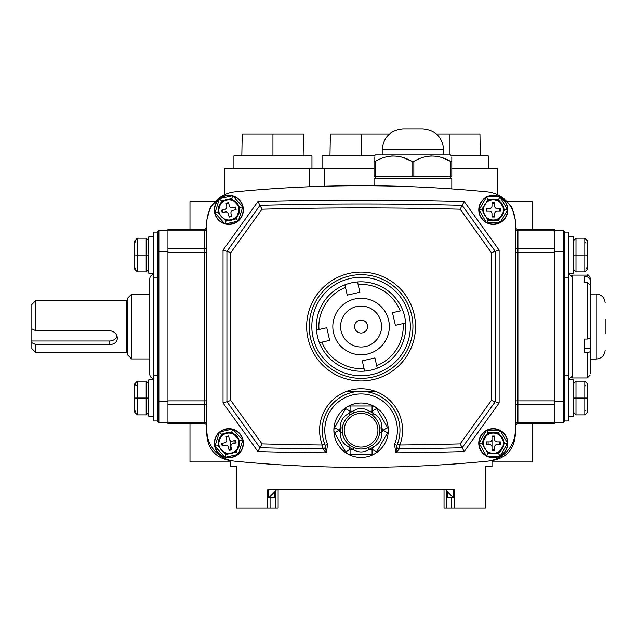 <?xml version="1.0" encoding="UTF-8"?>
<svg xmlns="http://www.w3.org/2000/svg" width="637" height="637" viewBox="0 0 637 637"><rect width="100%" height="100%" fill="white"/><g stroke="black" fill="none" stroke-linecap="round" stroke-linejoin="round"><path stroke-width="0.96" d="M412.927 326.534A51.844 51.844 0 0 0 361.083 274.69A51.844 51.844 0 0 0 309.232 326.534A51.844 51.844 0 0 0 361.083 378.386A51.844 51.844 0 0 0 412.927 326.534A51.844 51.844 0 0 1 361.083 378.386A51.844 51.844 0 0 1 309.232 326.534A51.844 51.844 0 0 0 361.083 378.386A51.844 51.844 0 0 0 412.927 326.534A51.844 51.844 0 0 1 361.083 378.386A51.844 51.844 0 0 1 309.232 326.534M230.817 252.61L226.923 251.36L259.976 205.345L262.006 209.183L230.817 252.61L230.817 400.466L262.006 443.893L259.976 447.731A3768.261 3768.261 0 0 0 322.816 448.894L322.322 445A41.477 41.477 0 0 1 361.083 388.753A41.477 41.477 0 0 1 399.837 445L397.416 444.077A38.889 38.889 0 0 0 361.083 391.349A38.889 38.889 0 0 0 324.743 444.077L325.284 445.414L327.673 444.403L326.287 452.811L322.816 448.894A2.596 2.596 0 0 0 325.228 445.295L325.244 445.327M262.006 443.893A3764.367 3764.367 0 0 0 322.322 445L324.743 444.077A38.889 38.889 0 0 1 322.195 430.23A38.889 38.889 0 0 0 325.284 445.414L326.287 452.811A3772.147 3772.147 0 0 1 257.945 451.561L223.038 402.966L223.038 250.102L257.945 201.507L259.976 205.345A3768.261 3768.261 0 0 1 462.183 205.345L460.153 209.183A3764.367 3764.367 0 0 0 262.006 209.183M397.074 444.937A38.889 38.889 0 0 1 396.875 445.414L394.486 444.403A36.293 36.293 0 0 0 361.083 393.937A36.293 36.293 0 0 0 327.673 444.403M230.817 400.466L226.923 401.716L226.923 251.36L223.038 250.102M322.816 448.894A3768.261 3768.261 0 0 1 259.976 447.731L226.923 401.716L223.038 402.966M257.945 201.507A3772.147 3772.147 0 0 1 464.214 201.507L462.183 205.345L495.236 251.36L491.342 252.61L460.153 209.183M464.214 201.507L499.121 250.102L495.236 251.36L495.236 401.716L491.342 400.466L491.342 252.61M499.121 250.102L499.121 402.966L495.236 401.716L462.183 447.731A3768.261 3768.261 0 0 1 399.343 448.894L399.837 445A3764.367 3764.367 0 0 0 460.153 443.893L464.214 451.561A3772.147 3772.147 0 0 1 395.872 452.811L394.486 444.403M259.976 447.731L257.945 451.561M399.343 448.894A2.596 2.596 0 0 1 396.931 445.295L395.872 452.811L399.343 448.894A2.596 2.596 0 0 1 396.931 445.295L397.416 444.077M515.325 222.839A31.109 31.109 0 0 0 487.241 191.88A1296.176 1296.176 0 0 0 234.918 191.88A31.109 31.109 0 0 0 206.834 222.839L206.834 430.23A31.109 31.109 0 0 0 234.918 461.188A1296.176 1296.176 0 0 0 487.241 461.188A31.109 31.109 0 0 0 515.325 430.23L515.325 222.839M319.392 342.722A44.717 44.717 0 0 1 316.501 330.085L326.781 327.737L329.671 340.373L319.392 342.722A44.717 44.717 0 0 0 364.635 371.116L364.046 368.56L364.635 371.116A44.717 44.717 0 0 1 319.392 342.722L321.948 342.141C325.579 352.922 340.341 370.001 364.046 368.56L362.278 360.837L374.914 357.946L377.263 368.226A44.717 44.717 0 0 0 405.658 322.983L403.102 323.572A42.13 42.13 0 0 1 376.682 365.67L377.263 368.226A44.717 44.717 0 0 1 364.635 371.116M316.501 330.085A44.717 44.717 0 0 1 344.896 284.85L345.477 287.406L344.896 284.85A44.717 44.717 0 0 1 405.658 322.983L395.378 325.34L392.488 312.703L400.211 310.936A42.13 42.13 0 0 0 358.113 284.516L357.556 282.087M333.533 332.84A28.259 28.259 0 0 0 367.382 354.084A28.259 28.259 0 0 0 388.626 320.236A28.259 28.259 0 0 1 367.382 354.084A28.259 28.259 0 0 1 333.533 332.84A28.259 28.259 0 0 1 354.777 298.992A28.259 28.259 0 0 1 388.626 320.236A28.259 28.259 0 0 1 367.382 354.084A28.259 28.259 0 0 1 333.533 332.84M367.398 325.093A6.481 6.481 0 0 0 359.634 320.22A6.481 6.481 0 0 0 354.761 327.983A6.481 6.481 0 0 0 362.525 332.856A6.481 6.481 0 0 0 367.398 325.093M316.629 330.062L319.057 329.504C317.64 318.213 323.508 296.412 345.477 287.406L347.245 295.13L359.881 292.24L357.524 281.96A44.717 44.717 0 0 1 402.767 310.346M405.658 322.983A44.717 44.717 0 0 1 377.263 368.226A44.717 44.717 0 0 0 405.658 322.983M568.73 378.378A3.886 3.886 0 0 0 572.36 374.492M568.73 274.698A3.886 3.886 0 0 1 572.36 278.576M564.581 251.854L564.581 231.916L563.283 230.618L554.214 230.618L563.283 230.618L563.283 251.4L564.581 251.854L564.581 401.222L563.283 401.668L563.283 251.4L554.214 251.4M554.214 422.45L563.283 422.45L564.581 421.161M554.214 401.668L563.283 401.668L563.283 422.45M374.038 156.216L375.336 154.918L450.518 154.918L451.808 156.216M375.225 161.4L375.225 176.178L374.038 176.178L374.038 161.4C374.038 154.624 374.038 154.624 374.038 161.4L375.225 161.4C387.392 154.281 399.654 154.281 412.012 161.4L403.006 157.443M393.332 155.946L391.158 156.057M374.038 161.4L374.038 159.457M374.038 159.035L374.038 157.57M451.808 159.457L451.808 161.4C451.808 154.624 451.808 154.624 451.808 161.4L450.63 161.4C438.272 154.281 426.01 154.281 413.843 161.4L412.012 161.4L412.012 176.178L375.225 176.178M382.208 149.735C383.434 137.138 390.346 130.227 402.942 129L422.904 129C435.501 130.227 442.42 137.138 443.647 149.735L382.208 149.735L382.208 154.918M451.808 161.4L451.808 176.178L450.63 176.178L450.63 161.4L441.616 157.443M431.942 155.946L429.768 156.057M451.808 157.57L451.808 159.035M413.843 161.4L413.843 176.178L412.012 176.178M450.63 176.178L413.843 176.178M387.575 432.826L376.571 451.88L372.08 449.284L373.489 446.848A20.742 20.742 0 0 1 369.269 449.284L368.497 447.5A18.792 18.792 0 0 0 379.748 432.435L381.674 432.666C382.025 439.156 379.302 443.885 373.489 446.848L372.327 445.295C376.555 442.022 379.031 437.738 379.748 432.435A18.792 18.792 0 0 0 379.748 428.024L381.674 427.793C382.009 421.28 379.286 416.55 373.489 413.612L372.08 411.176L369.269 411.176A20.742 20.742 0 0 1 373.489 413.612L372.327 415.173A18.792 18.792 0 0 1 379.748 428.024C379.031 422.721 376.563 418.437 372.327 415.173A18.792 18.792 0 0 0 368.497 412.959L369.269 411.176C363.791 407.624 358.336 407.624 352.89 411.176L353.662 412.959A18.792 18.792 0 0 1 368.497 412.959C363.56 410.929 358.607 410.929 353.662 412.959A18.792 18.792 0 0 0 349.832 415.173C345.604 418.437 343.128 422.721 342.411 428.024A18.792 18.792 0 0 1 349.832 415.173L348.67 413.612A20.742 20.742 0 0 1 352.89 411.176L350.079 411.176L345.588 408.588A5.184 5.184 0 0 1 350.079 405.992L372.08 405.992A5.184 5.184 0 0 1 376.571 408.588L387.575 427.642A5.184 5.184 0 0 1 387.575 432.826L383.084 430.23L381.674 427.793A20.742 20.742 0 0 1 381.674 432.666L383.084 430.23L387.575 427.642A5.184 5.184 0 0 1 388.267 430.23M333.86 430.23A27.216 27.216 0 0 0 361.083 457.454A27.216 27.216 0 0 0 388.299 430.23A27.216 27.216 0 0 0 361.083 403.014A27.216 27.216 0 0 0 333.86 430.23M350.079 454.468L350.079 449.284L345.588 451.88A5.184 5.184 0 0 0 350.079 454.468L372.08 454.468A5.184 5.184 0 0 0 376.571 451.88A5.184 5.184 0 0 1 372.08 454.468L372.08 449.284L369.269 449.284C363.823 452.835 358.368 452.835 352.89 449.284A20.742 20.742 0 0 1 348.67 446.848C342.873 443.909 340.15 439.18 340.484 432.666A20.742 20.742 0 0 1 340.484 427.793L339.075 430.23L334.584 432.826A5.184 5.184 0 0 1 334.584 427.642L345.588 408.588M350.079 405.992L350.079 411.176L348.67 413.612C342.857 416.582 340.134 421.304 340.484 427.793L342.411 428.024A18.792 18.792 0 0 0 342.411 432.435L340.484 432.666L339.075 430.23L334.584 427.642M372.08 405.992L372.08 411.176L376.571 408.588M345.588 451.88L334.584 432.826M348.67 446.848L349.832 445.295A18.792 18.792 0 0 0 353.662 447.5C358.599 449.531 363.552 449.531 368.497 447.5A18.792 18.792 0 0 1 353.662 447.5L352.89 449.284L350.079 449.284L348.67 446.848M342.411 432.435C343.128 437.738 345.596 442.022 349.832 445.295A18.792 18.792 0 0 1 368.497 412.959A18.792 18.792 0 0 1 379.875 430.23M568.73 273.193L573.396 273.193L573.396 236.9L568.73 236.9M564.581 277.987L568.73 277.987L568.73 232.107L564.581 232.107M575.983 271.895L573.396 269.308L575.983 271.895L584.798 271.895L587.394 269.308L584.798 271.895L584.798 255.047L575.983 255.047L575.983 271.895M587.394 240.786L587.394 255.047L584.798 255.047L584.798 238.198L587.394 240.786L584.798 238.198L575.983 238.198L573.396 240.786L575.983 238.198L575.983 255.047L573.396 255.047M587.394 255.047L587.394 269.308M568.73 416.176L573.396 416.176L573.396 379.883L568.73 379.883M564.581 375.082L568.73 375.082L568.73 420.969L564.581 420.969L564.581 401.222M575.983 414.878L573.396 412.282L575.983 414.878L584.798 414.878L587.394 412.282L584.798 414.878L584.798 398.029L575.983 398.029L575.983 414.878M587.394 383.769L587.394 398.029L584.798 398.029L584.798 381.173L587.394 383.769L584.798 381.173L575.983 381.173L573.396 383.769L575.983 381.173L575.983 398.029L573.396 398.029M587.394 398.029L587.394 412.282M224.582 456.793A14.261 14.261 0 0 1 214.948 446.282L217.87 445.629L218.3 444.284A10.63 10.63 0 0 0 218.825 446.672L224.527 452.891A10.63 10.63 0 0 0 228.834 453.823L233.389 452.811A10.63 10.63 0 0 0 236.908 450.152L239.87 440.756L233.214 433.494A10.63 10.63 0 0 0 228.898 432.563L224.343 433.574A10.63 10.63 0 0 0 220.832 436.234L218.3 444.284A10.63 10.63 0 0 1 220.832 436.234L221.469 434.211L219.447 432.005L232.68 429.075L242.793 440.103A14.261 14.261 0 0 1 238.501 453.703M232.68 429.075L231.78 431.926L233.214 433.494A10.63 10.63 0 0 1 239.249 440.892A10.63 10.63 0 0 0 238.915 439.713M221.469 434.211L224.343 433.574A10.63 10.63 0 0 1 225.434 433.136M225.594 433.08A10.63 10.63 0 0 1 228.898 432.563L231.78 431.926M237.474 454.563A14.261 14.261 0 0 1 225.88 457.135M232.816 429.219A14.516 14.516 0 0 1 238.349 454.189M238.055 454.428A14.516 14.516 0 0 1 225.291 457.262M224.925 457.167A14.516 14.516 0 0 1 219.391 432.197M219.677 431.958A14.516 14.516 0 0 1 232.441 429.123M224.527 452.891L225.96 454.46L225.06 457.31L214.948 446.282A14.261 14.261 0 0 1 219.239 432.682M220.267 431.822A14.261 14.261 0 0 1 231.86 429.25M233.158 429.593A14.261 14.261 0 0 1 242.793 440.103L239.87 440.756M242.793 440.103L238.286 454.38L236.263 452.174L236.908 450.152A10.63 10.63 0 0 0 239.249 440.892A10.63 10.63 0 0 1 239.44 442.102M238.286 454.38L225.06 457.31M214.948 446.282L219.447 432.005M231.677 449.873L230.976 446.704A2.596 2.596 0 0 1 232.943 443.615L236.112 442.914L235.547 440.382L232.386 441.083A2.596 2.596 0 0 1 229.296 439.116L228.587 435.955L226.063 436.512L226.764 439.673A2.596 2.596 0 0 1 224.789 442.771L221.628 443.471L222.194 446.004L225.355 445.303A2.596 2.596 0 0 1 228.444 447.27L229.145 450.431L231.677 449.873M236.263 452.174L233.389 452.811A10.63 10.63 0 0 1 232.306 453.249M232.147 453.305A10.63 10.63 0 0 1 228.834 453.823L225.96 454.46M218.3 210.974A10.63 10.63 0 0 0 218.491 212.185A10.63 10.63 0 0 1 220.832 202.924L217.87 212.32L214.948 212.965L219.447 198.696L232.68 195.758L242.793 206.794A14.261 14.261 0 0 1 238.501 220.394M225.594 199.771A10.63 10.63 0 0 1 239.249 207.582A10.63 10.63 0 0 0 238.915 206.396L233.214 200.177A10.63 10.63 0 0 0 228.898 199.254L224.343 200.265A10.63 10.63 0 0 0 220.832 202.924L221.469 200.902L219.447 198.696M221.469 200.902L224.343 200.265A10.63 10.63 0 0 1 225.434 199.819M237.474 221.246A14.261 14.261 0 0 1 225.88 223.818M224.582 223.476A14.261 14.261 0 0 1 219.239 199.365M232.816 195.909A14.516 14.516 0 0 1 238.349 220.872M238.055 221.119A14.516 14.516 0 0 1 225.291 223.953M224.925 223.85A14.516 14.516 0 0 1 219.391 198.887M217.87 212.32L225.96 221.143L225.06 224.001L214.948 212.965M219.677 198.64A14.516 14.516 0 0 1 232.441 195.814M220.267 198.513A14.261 14.261 0 0 1 231.86 195.941M233.158 196.284A14.261 14.261 0 0 1 242.793 206.794L238.286 221.071L225.06 224.001L238.286 221.071L236.263 218.857L239.87 207.439L238.915 206.396M230.013 220.45A10.63 10.63 0 0 1 224.527 219.582A10.63 10.63 0 0 0 228.834 220.506L233.389 219.502A10.63 10.63 0 0 0 239.249 207.582A10.63 10.63 0 0 1 239.44 208.793M242.793 206.794L239.87 207.439M232.68 195.758L231.78 198.617L228.898 199.254M233.214 200.177L231.78 198.617M226.063 203.203L226.764 206.364A2.596 2.596 0 0 1 224.789 209.454L221.628 210.162L222.194 212.686L225.355 211.986A2.596 2.596 0 0 1 228.444 213.96L229.145 217.121L231.677 216.556L230.976 213.395A2.596 2.596 0 0 1 232.943 210.306L236.112 209.605L235.547 207.073L232.386 207.773A2.596 2.596 0 0 1 229.296 205.807L228.587 202.638L226.063 203.203M236.263 218.857L233.389 219.502A10.63 10.63 0 0 1 231.175 220.259M218.491 212.185A10.63 10.63 0 0 0 218.825 213.363M225.96 221.143L228.834 220.506M503.851 444.419A10.63 10.63 0 0 0 503.915 443.193A10.63 10.63 0 0 1 494.471 453.759A10.63 10.63 0 0 0 503.851 441.967L499.631 434.657A10.63 10.63 0 0 0 495.626 432.826L488.014 432.826L482.735 441.967A10.63 10.63 0 0 0 482.735 444.419L486.955 451.721A10.63 10.63 0 0 0 490.96 453.56L495.626 453.56A10.63 10.63 0 0 0 499.631 451.721L504.552 443.193L503.851 441.967M494.296 453.775A10.63 10.63 0 0 1 493.293 453.823A10.63 10.63 0 0 0 494.296 453.775M492.114 453.759A10.63 10.63 0 0 1 490.96 453.56A10.63 10.63 0 0 0 492.114 453.759M486.158 455.543A14.261 14.261 0 0 1 486.158 430.843M487.353 430.23A14.261 14.261 0 0 1 499.233 430.23M500.419 430.843A14.261 14.261 0 0 1 500.419 455.543M486.413 455.981A14.516 14.516 0 0 1 486.413 430.405M486.748 430.23A14.516 14.516 0 0 1 499.83 430.23M500.164 430.405A14.516 14.516 0 0 1 500.164 455.981M499.83 456.156A14.516 14.516 0 0 1 486.756 456.156M499.233 456.156A14.261 14.261 0 0 1 487.353 456.156M503.915 443.193A10.63 10.63 0 0 0 499.631 434.657L498.564 432.826L500.061 430.23L507.546 443.193L500.061 456.156L486.517 456.156L479.032 443.193L482.026 443.193L482.735 444.419M479.032 443.193L486.517 430.23L500.061 430.23M486.517 430.23L488.014 432.826M504.552 443.193L507.546 443.193M495.626 453.56L498.572 453.56L499.631 451.721M498.572 453.56L500.061 456.156M486.517 456.156L488.014 453.56L490.96 453.56M486.158 444.491L489.399 444.491A2.596 2.596 0 0 1 491.995 447.078L491.995 450.319L494.583 450.319L494.583 447.078A2.596 2.596 0 0 1 497.178 444.491L500.419 444.491L500.419 441.895L497.178 441.895A2.596 2.596 0 0 1 494.583 439.307L494.583 436.066L491.995 436.066L491.995 439.307A2.596 2.596 0 0 1 489.399 441.895L486.158 441.895L486.158 444.491M482.663 443.193A10.63 10.63 0 0 1 492.114 432.627M492.282 432.611A10.63 10.63 0 0 1 495.626 432.826L498.564 432.826M490.96 432.826A10.63 10.63 0 0 0 486.947 434.665M482.735 441.967L482.026 443.193M503.851 211.102A10.63 10.63 0 0 0 503.851 208.657L499.631 201.348A10.63 10.63 0 0 0 495.626 199.508L490.96 199.508A10.63 10.63 0 0 0 486.947 201.348L482.026 209.884L486.955 218.411A10.63 10.63 0 0 0 490.96 220.251L495.626 220.251A10.63 10.63 0 0 0 499.631 218.411L503.851 211.102A10.63 10.63 0 0 1 499.631 218.411A10.63 10.63 0 0 0 503.851 211.102L504.552 209.884L507.546 209.876L500.061 222.839L486.517 222.839L479.032 209.884A14.261 14.261 0 0 1 486.158 197.534M482.663 209.884A10.63 10.63 0 0 1 482.735 208.657A10.63 10.63 0 0 0 482.735 211.102M495.626 220.251A10.63 10.63 0 0 1 490.96 220.251A10.63 10.63 0 0 0 495.626 220.251L498.572 220.251L500.061 222.839M487.353 196.921A14.261 14.261 0 0 1 499.233 196.921M500.419 197.534A14.261 14.261 0 0 1 500.419 222.225M486.413 222.663A14.516 14.516 0 0 1 486.413 197.096M486.748 196.921A14.516 14.516 0 0 1 499.83 196.921M500.164 197.096A14.516 14.516 0 0 1 500.164 222.663M486.158 222.225A14.261 14.261 0 0 1 479.032 209.884L486.517 196.921L500.061 196.921L507.546 209.876L500.061 196.921L498.564 199.508L495.626 199.508A10.63 10.63 0 0 0 492.282 199.301M499.83 222.839A14.516 14.516 0 0 1 486.756 222.839M499.233 222.839A14.261 14.261 0 0 1 487.353 222.839M482.026 209.884L479.032 209.884L486.517 222.839L488.014 220.251L490.96 220.251M486.517 196.921L488.014 199.508L486.947 201.348M486.158 211.173L489.399 211.173A2.596 2.596 0 0 1 491.995 213.769L491.995 217.01L494.583 217.01L494.583 213.769A2.596 2.596 0 0 1 497.178 211.173L500.419 211.173L500.419 208.586L497.178 208.586A2.596 2.596 0 0 1 494.583 205.99L494.583 202.749L491.995 202.749L491.995 205.99A2.596 2.596 0 0 1 489.399 208.586L486.158 208.586L486.158 211.173M482.735 208.657A10.63 10.63 0 0 1 483.196 206.547M488.014 199.508L490.96 199.508A10.63 10.63 0 0 1 492.114 199.317M498.564 199.508L499.631 201.348A10.63 10.63 0 0 1 503.851 208.657L504.552 209.884M153.692 378.386C151.327 378.155 150.029 376.857 149.799 374.492L149.799 278.576C150.029 276.219 151.327 274.921 153.692 274.69M167.945 230.618L158.876 230.618L158.876 401.668L157.578 401.222L157.578 251.854L167.945 251.4L167.945 326.534M167.945 358.942L167.945 401.668L158.876 401.668L158.876 422.45L157.578 421.161M167.945 422.45L158.876 422.45M157.578 231.916L158.876 230.618M131.652 294.135L131.652 358.942L127.766 355.056L127.766 298.02L131.652 294.135L149.799 294.135L149.799 286.355L149.799 326.534M507.665 201.563L532.174 201.563L532.174 229.32M224.375 194.85L224.375 168.399L374.038 168.399M214.494 201.563L189.985 201.563L189.985 229.32M322.067 168.399L322.067 155.89L374.365 155.89M451.482 155.89L488.237 155.89L488.237 168.399M233.922 168.399L233.922 155.89L311.955 155.89L311.955 168.399M449.22 176.178L451.808 178.774L374.038 178.774L374.038 185.789M376.634 176.178L374.038 178.774M444.037 489.853L444.037 508L446.625 508L446.625 490.896M220.251 197.255L210.449 206.754L206.834 219.964L206.834 434.816C208.012 449.34 215.784 457.939 230.14 460.607L230.164 466.523L236.645 466.523L236.645 508L278.122 508L278.122 489.853M275.534 508L275.534 490.944M274.268 492.21L274.268 497.632L270.868 497.632L270.868 508M267.755 508L267.755 489.853L454.404 489.853L454.404 508L446.625 508M451.291 508L451.291 497.632L447.891 497.632L447.891 492.162M454.404 508L485.513 508L485.513 466.523L491.995 466.523L491.995 460.607C506.351 457.971 514.123 449.372 515.325 434.816L515.325 220.259M268.79 489.853L268.79 497.68L276.617 489.853M268.838 497.632L270.868 497.632M268.36 489.853L267.755 496.231M445.589 489.853L453.369 497.632L453.369 489.853M267.755 489.853L267.755 498.93M451.291 497.632L453.369 497.632M454.404 496.231L453.799 489.853M454.404 489.853L454.404 498.93M234.058 440.716L234.058 443.368M501.884 197.239L511.702 206.738L515.325 219.956M515.325 426.344A2.596 2.596 0 0 1 517.921 423.748L515.667 425.054M515.492 425.42L515.373 425.85M491.995 447.047L491.995 436.839A6.481 6.481 0 0 1 494.583 436.839M517.921 423.748L554.214 423.748L554.214 422.227L517.921 422.227L517.921 423.748M204.238 423.748L204.238 229.32L167.945 229.32L167.945 423.748L204.238 423.748A2.596 2.596 0 0 1 206.834 426.344L206.675 425.452M230.164 449.539L230.164 440.549M206.834 226.732A2.596 2.596 -0 0 1 204.238 229.32L206.492 228.022M206.667 227.648L206.786 227.218M222.393 209.987A6.481 6.481 0 0 0 222.95 212.519M228.978 216.357A6.481 6.481 0 0 0 231.51 215.8M235.348 209.772A6.481 6.481 0 0 0 234.79 207.24M228.763 203.402A6.481 6.481 0 0 0 226.231 203.959M222.393 443.304A6.481 6.481 0 0 0 222.95 445.836M228.978 449.674A6.481 6.481 0 0 0 231.51 449.109M235.348 443.081A6.481 6.481 0 0 0 234.79 440.549M228.763 436.711A6.481 6.481 0 0 0 226.231 437.277M486.939 441.895A6.481 6.481 0 0 0 486.939 444.491M491.995 449.539A6.481 6.481 0 0 0 494.583 449.539M499.639 444.491A6.481 6.481 0 0 0 499.639 441.895M486.939 208.586A6.481 6.481 0 0 0 486.939 211.173M491.995 216.23A6.481 6.481 0 0 0 494.583 216.23M499.639 211.173A6.481 6.481 0 0 0 499.639 208.586M494.583 203.529A6.481 6.481 0 0 0 491.995 203.529M515.325 229.009A2.596 1.831 180 0 0 517.921 230.841L554.214 230.841L554.214 229.32L517.921 229.32A2.596 2.596 -0.2 0 1 515.325 226.732L515.484 227.616M554.214 230.841L554.214 248.541L517.921 248.541L517.921 422.227A2.596 1.831 180 0 0 515.325 424.067M515.325 252.212L554.214 252.212L554.214 248.541M554.214 252.212L554.214 400.864L515.325 400.864M515.325 406.366A2.596 1.831 180 0 1 517.921 404.527L554.214 404.527L554.214 400.864M554.214 404.527L554.214 422.227M375.512 391.349L346.647 391.349M241.829 155.89L242.211 133.961L303.666 133.961L304.048 155.89M272.939 133.961L272.939 155.89M436.377 133.961L479.948 133.961L480.33 155.89M449.22 133.961L449.22 154.918M329.974 155.89L330.356 133.961L389.478 133.961M361.083 133.961L361.083 155.89M451.808 168.399L497.784 168.399L497.784 194.85M189.985 423.748L189.985 461.96L230.164 461.96M532.174 423.748L532.174 461.96L491.995 461.96M153.429 273.193L148.763 273.193L148.763 236.9L153.429 236.9M157.578 251.854L157.578 232.107L153.429 232.107L153.429 277.987L157.578 277.987M134.765 269.308L137.361 271.895L134.765 269.308L134.765 255.047L146.176 255.047L146.176 271.895L148.763 269.308L146.176 271.895L137.361 271.895L137.361 238.198L146.176 238.198L146.176 255.047L148.763 255.047M148.763 240.786L146.176 238.198L148.763 240.786M137.361 238.198L134.765 240.786L137.361 238.198M134.765 240.786L134.765 268.918L135.8 267.882L134.765 268.918M153.429 416.176L148.763 416.176L148.763 379.883L153.429 379.883M157.578 401.222L157.578 420.969L153.429 420.969L153.429 375.082L157.578 375.082M134.765 412.282L137.361 414.878L134.765 412.282L134.765 398.029L146.176 398.029L146.176 414.878L148.763 412.282L146.176 414.878L137.361 414.878L137.361 381.173L146.176 381.173L146.176 398.029L148.763 398.029M148.763 383.769L146.176 381.173L148.763 383.769M137.361 381.173L134.765 383.769L137.361 381.173M134.765 383.769L134.765 398.029M35.736 330.707L31.85 328.859L31.85 304.502L35.736 300.616L35.736 330.707L109.62 330.707C114.341 331.296 116.937 333.788 117.399 338.191C116.937 342.236 114.341 344.378 109.62 344.601L35.736 344.601L35.736 352.46L126.468 352.46L126.468 300.616L127.766 299.318M35.736 352.46L31.85 348.574L31.85 341.002L109.62 341.002A7.779 6.943 180 0 0 117.057 336.097M35.736 344.601L31.85 342.754M31.85 328.859L31.85 341.002M587.266 276.665L587.266 275.112L572.36 275.112L572.36 377.964L587.266 377.964L587.266 352.858L584.28 352.858L584.28 339.075L587.266 339.075L590.244 337.928L590.244 285.145L587.266 282.358L584.28 282.358L584.28 276.665L587.266 276.665L590.244 279.452L590.244 278.09L590.244 287.868L590.244 279.452M590.244 293.561L590.244 296.5M605.15 333.987L605.15 319.081M584.28 279.006L584.28 282.358M590.244 373.624L590.244 348.224L584.28 348.224M590.244 348.224L590.244 334.449M590.244 351.704L587.266 352.858M306.644 326.534A54.44 54.44 0 0 1 361.083 272.095A54.44 54.44 0 0 1 415.515 326.534A54.44 54.44 0 0 1 361.083 380.974A54.44 54.44 0 0 1 306.644 326.534M311.827 326.534A49.256 49.256 0 0 0 361.083 375.79A49.256 49.256 0 0 0 410.332 326.534A49.256 49.256 0 0 0 361.083 277.278A49.256 49.256 0 0 0 311.827 326.534M325.284 445.414A38.889 38.889 0 0 1 361.083 391.349A38.889 38.889 0 0 1 399.964 430.23M460.153 443.893L491.342 400.466M499.121 402.966L464.214 451.561M381.045 321.972A20.48 20.48 0 0 1 365.646 346.496A20.48 20.48 0 0 1 341.113 331.105A20.48 20.48 0 0 1 356.513 306.572A20.48 20.48 0 0 1 381.045 321.972M568.467 375.082L568.467 277.987M377.932 430.23A16.849 16.849 0 0 0 361.083 413.381A16.849 16.849 0 0 0 344.227 430.23A16.849 16.849 0 0 0 361.083 447.078A16.849 16.849 0 0 0 377.932 430.23M238.74 441.003A10.112 10.112 0 0 0 226.676 433.319A10.112 10.112 0 0 0 219.001 445.382A10.112 10.112 0 0 0 231.056 453.066A10.112 10.112 0 0 0 238.74 441.003M217.87 445.629L218.825 446.672M238.74 207.694A10.112 10.112 0 0 0 226.676 200.01A10.112 10.112 0 0 0 219.001 212.073A10.112 10.112 0 0 0 231.056 219.749A10.112 10.112 0 0 0 238.74 207.694M483.18 443.193A10.112 10.112 0 0 0 493.293 453.305A10.112 10.112 0 0 0 503.397 443.193A10.112 10.112 0 0 0 493.293 433.08A10.112 10.112 0 0 0 483.18 443.193M486.955 451.721L488.014 453.56M483.18 209.884A10.112 10.112 0 0 0 493.293 219.988A10.112 10.112 0 0 0 503.397 209.884A10.112 10.112 0 0 0 493.293 199.771A10.112 10.112 0 0 0 483.18 209.884M498.572 220.251L499.631 218.411M486.955 218.411L488.014 220.251M153.692 277.987L153.692 375.082M488.101 444.491L488.101 441.895M515.325 246.71A2.596 1.831 180 0 0 517.921 248.541L517.921 229.32M206.834 229.009A2.596 1.831 180 0 1 204.238 230.841L167.945 230.841M167.945 248.541L204.238 248.541A2.596 1.831 180 0 0 206.834 246.71M206.834 252.212L167.945 252.212M167.945 400.864L206.834 400.864M206.834 406.366A2.596 1.831 180 0 0 204.238 404.527L167.945 404.527M167.945 422.227L204.238 422.227A2.596 1.831 180 0 1 206.834 424.067M309.256 186.76L309.256 168.399M324.766 186.235L324.766 168.399M109.62 344.601L109.62 341.002M605.15 350.087C604.617 355.518 601.639 358.504 596.208 359.029L596.208 294.039L590.244 294.039M587.266 339.075L587.266 282.358M443.647 149.735L443.647 154.918M585.833 242.211L584.798 243.254M586.358 267.882L587.394 268.918M585.833 385.194L584.798 386.229L585.833 385.194M585.833 410.857L584.798 409.822M515.357 425.914L515.532 425.333M515.548 425.293L515.811 424.831M451.808 178.774L451.808 188.902M206.802 227.162L206.627 227.743M206.611 227.783L206.348 228.237M134.765 241.176L135.8 242.211M134.765 384.159L135.8 385.194M136.326 385.194L137.361 386.229M135.8 410.857L134.765 411.892M149.799 358.942L131.652 358.942M126.468 352.46L127.766 353.758M35.736 300.616L126.468 300.616M596.208 294.039C601.639 294.573 604.617 297.551 605.15 302.981M587.266 275.112C587.967 274.34 588.954 275.335 590.244 278.09M587.266 377.964L590.244 374.978M596.208 359.029L590.244 359.029"/></g></svg>
